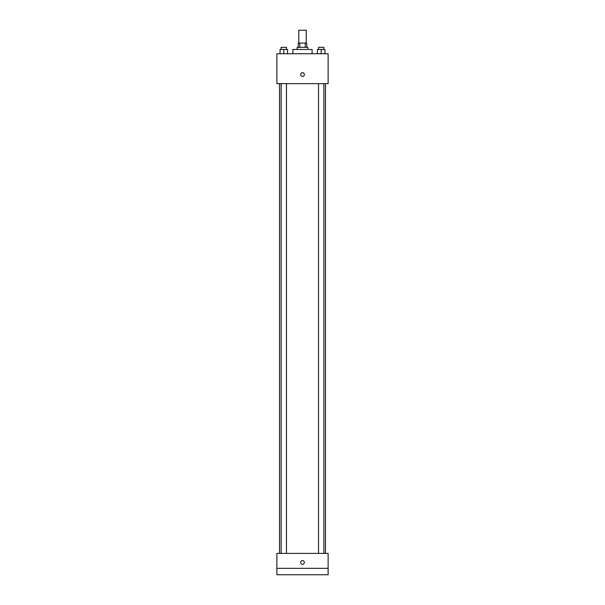 <?xml version="1.0" encoding="UTF-8"?>
<svg xmlns="http://www.w3.org/2000/svg" width="605" height="605" viewBox="0 0 605 605"><rect width="100%" height="100%" fill="white"/><g stroke="black" fill="none" stroke-linecap="round" stroke-linejoin="round"><path stroke-width="0.91" d="M306.236 43.061L306.236 30.25L298.764 30.25L298.764 43.061M299.762 47.334L299.762 43.061L298.227 43.061L298.227 47.334M299.762 43.061L306.773 43.061L306.773 47.334M305.238 47.334L305.238 43.061M297.161 49.466L297.161 47.334L307.839 47.334L307.839 49.466M312.112 53.739L312.112 49.466L292.888 49.466L292.888 53.739M276.878 53.739L328.122 53.739L328.122 83.634L276.878 83.634L276.878 53.739M302.5 76.427A1.868 1.868 0 0 1 300.882 73.621A1.868 1.868 0 0 1 304.118 73.621A1.868 1.868 0 0 1 302.5 76.427M276.878 553.394L328.122 553.394L328.122 574.75L276.878 574.75L276.878 553.394M302.5 564.336A1.868 1.868 0 0 1 300.882 561.538A1.868 1.868 0 0 1 304.118 561.538A1.868 1.868 0 0 1 302.5 564.336M276.878 568.345L328.122 568.345M317.466 53.739L317.466 49.466L324.945 49.466L324.945 53.739L324.945 49.466M321.202 53.739L321.202 49.466M323.872 49.466L323.872 47.334L318.532 47.334L318.532 49.466M280.054 53.739L280.054 49.466L287.534 49.466L287.534 53.739L287.534 49.466M283.798 53.739L283.798 49.466M286.467 49.466L286.467 47.334L281.128 47.334L281.128 49.466M325.475 553.394L325.475 83.634M279.525 553.394L279.525 83.634M318.532 83.634L318.532 553.394M323.872 83.634L323.872 553.394M286.467 553.394L286.467 83.634M281.128 553.394L281.128 83.634"/></g></svg>

